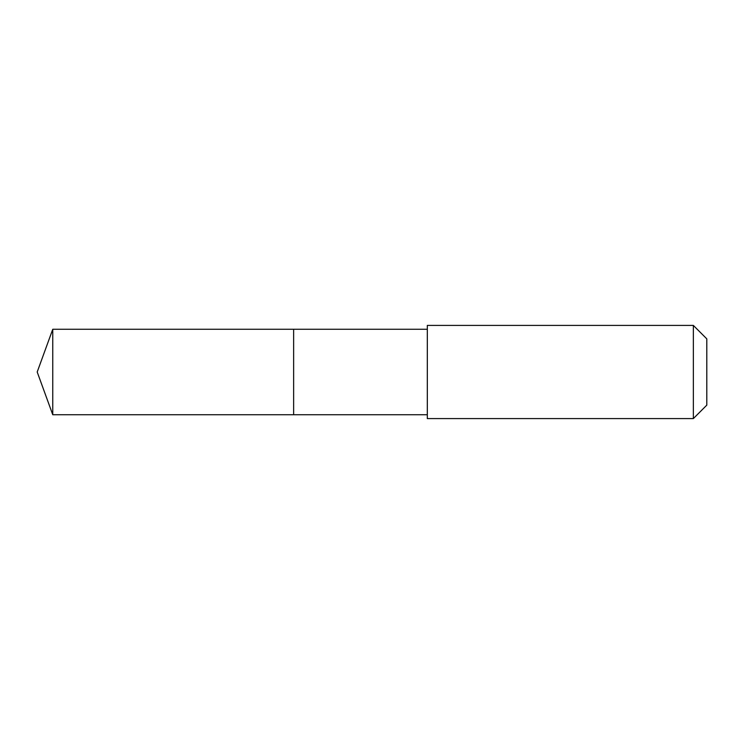 <?xml version="1.0" encoding="UTF-8"?>
<svg xmlns="http://www.w3.org/2000/svg" width="744" height="744" viewBox="0 0 744 744"><rect width="100%" height="100%" fill="white"/><g stroke="black" fill="none" stroke-linecap="round" stroke-linejoin="round"><path stroke-width="1.12" d="M293.629 414.733L293.629 329.267L52.759 329.267L52.759 414.733L293.629 414.733L293.629 329.267L427.307 329.267L427.307 414.733L52.759 414.733L37.2 372L52.759 414.733M427.316 409.423L427.316 418.584L693.352 418.584L693.352 325.416L427.316 325.416L427.316 409.423M693.352 325.416L706.8 338.864L706.8 405.136L693.352 418.584M37.2 372L52.759 329.267M427.307 414.733L427.316 418.584M427.307 329.267L427.316 325.416"/></g></svg>
